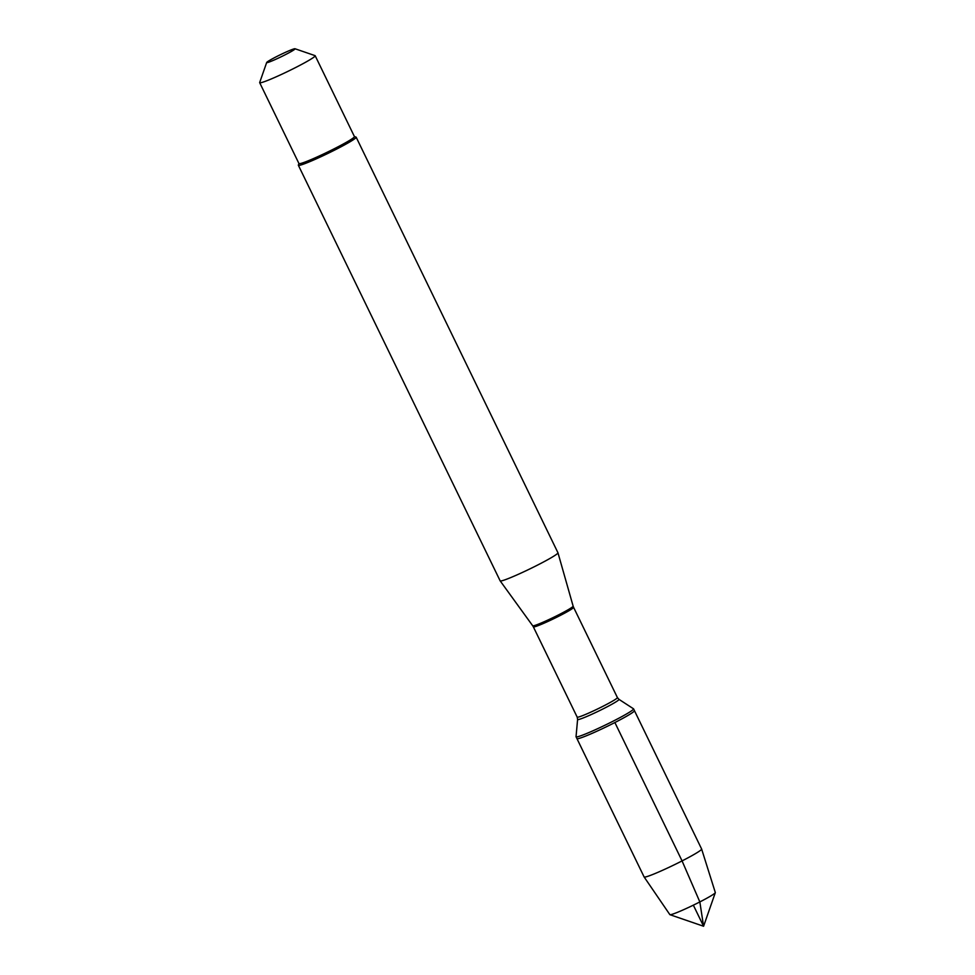 <?xml version="1.0" encoding="UTF-8"?>
<svg xmlns="http://www.w3.org/2000/svg" width="975" height="975" viewBox="0 0 975 975"><rect width="100%" height="100%" fill="white"/><g stroke="black" fill="none" stroke-linecap="round" stroke-linejoin="round"><path stroke-width="1.46" d="M614.006 720.732A31.968 2.23 154.1 0 1 576.054 736.783A31.968 2.23 154.1 0 1 576.042 736.686L577.602 719.428A23.01 1.609 154.1 0 0 604.939 707.947A23.01 1.609 154.1 0 0 618.967 699.355L633.494 708.788A31.968 2.23 154.1 0 1 633.567 708.862A31.968 2.23 154.1 0 1 614.006 720.732M614.884 722.536A31.968 2.23 -25.9 0 0 634.432 710.665A31.968 2.23 154.1 0 1 606.657 726.631A31.968 2.23 154.1 0 1 576.932 738.587A31.968 2.23 -25.9 0 0 614.884 722.536L682.073 860.913L699.843 901.924L703.584 926.25L693.347 905.153M532.691 625.767L533.362 626.876A22.364 1.56 154.1 0 0 559.906 615.639A22.364 1.56 154.1 0 0 573.592 607.34L573.129 606.133A22.474 1.572 -25.9 0 1 559.37 614.469A22.474 1.572 -25.9 0 1 532.691 625.767L500.163 580.868A32.126 2.243 -25.9 0 0 500.163 580.868A32.126 2.243 -25.9 0 0 530.034 568.827A32.126 2.243 -25.9 0 0 557.968 552.813A32.126 2.243 -25.9 0 0 557.956 552.776L356.168 137.207A32.126 2.243 154.1 0 1 336.509 149.138A32.126 2.243 154.1 0 1 298.362 165.275A32.126 2.243 154.1 0 1 298.362 165.104L298.923 163.495M354.413 136.549L356.021 137.097A32.126 2.243 154.1 0 1 356.168 137.207M276.327 56.733A15.783 1.097 -25.9 0 0 266.675 62.51A15.783 1.097 -25.9 0 0 285.407 54.661A15.783 1.097 -25.9 0 0 294.998 48.75A15.783 1.097 -25.9 0 0 276.327 56.733M266.675 62.51L259.691 82.509A30.847 2.157 -25.9 0 0 259.679 82.68A30.847 2.157 -25.9 0 0 296.303 67.19A30.847 2.157 -25.9 0 0 315.181 55.733A30.847 2.157 -25.9 0 0 315.047 55.636L294.998 48.75M315.181 55.733L354.449 136.622A30.847 2.157 154.1 0 1 327.649 152.027A30.847 2.157 154.1 0 1 298.959 163.568L259.679 82.68M576.054 736.783L644.122 876.964A31.968 2.23 -25.9 0 0 644.134 876.988A31.968 2.23 -25.9 0 0 673.847 865.008A31.968 2.23 -25.9 0 0 701.634 849.067A31.968 2.23 -25.9 0 0 701.634 849.042L633.567 708.862M644.134 876.988L669.849 914.623A25.277 1.767 -25.9 0 0 669.947 914.696A25.277 1.767 -25.9 0 0 699.843 901.924A25.277 1.767 -25.9 0 0 715.309 892.673A25.277 1.767 -25.9 0 0 715.321 892.552L701.634 849.067M533.362 626.876L577.188 717.137A22.364 1.56 -25.9 0 0 603.732 705.9A22.364 1.56 -25.9 0 0 617.419 697.6L618.967 699.355M573.129 606.133L557.968 552.813M573.592 607.34L617.419 697.6M577.188 717.137L577.602 719.428M500.151 580.844L298.362 165.275M669.947 914.696L703.584 926.25L715.309 892.673"/></g></svg>
